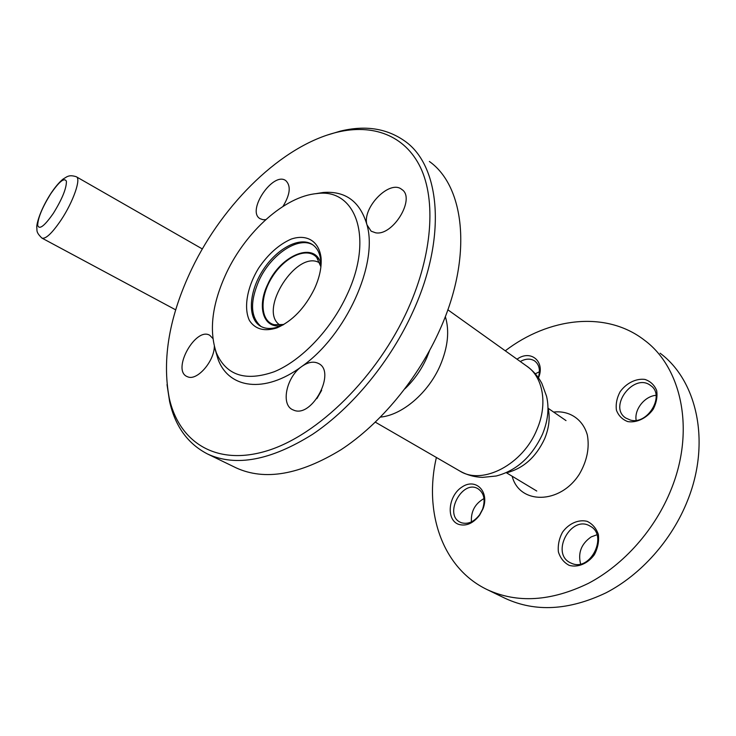 <?xml version="1.0" encoding="UTF-8"?>
<svg xmlns="http://www.w3.org/2000/svg" width="736" height="736" viewBox="0 0 736 736"><rect width="100%" height="100%" fill="white"/><g stroke="black" fill="none" stroke-linecap="round" stroke-linejoin="round"><path stroke-width="1.1" d="M547.98 407.588C550.261 417.257 549.176 427.57 544.732 438.536C536.213 456.909 523.59 468.298 506.883 472.696M53.415 213.238C62.183 199.005 66.516 188.361 66.415 181.304C64.455 177.256 59.184 181.498 50.591 194.019C42.219 207.57 37.913 218.022 37.683 225.345C39.247 230.074 44.491 226.035 53.415 213.238M41.796 238.004L42.026 238.142C45.844 239.126 52.173 233.11 61.033 220.101C73.223 201.866 81.346 178.462 76.351 176.778L76.268 176.732C69.745 174.68 67.96 176.502 66.893 176.741L62.882 179.216C59 182.482 54.915 187.349 50.637 193.816C38.824 212.281 36.257 226.062 36.8 227.553C37.232 230.432 35.659 232.079 41.943 238.096M283.792 324.493L274.206 324.723C259.955 321.154 259.403 296.985 272.256 276.948C284.814 256.726 307.096 246.459 316.692 257.407L320.905 266.772M280.094 325.146C257.14 310.942 297.51 248.115 319.967 263.129M538.485 377.872C545.505 361.468 530.702 349.214 517.022 359.196M569.186 565.358C577.889 567.824 587.898 563.62 594.394 554.631C597.834 548.044 599.159 541.328 598.368 534.502C596.243 528.301 592.498 523.903 587.116 521.327C578.386 519.211 568.726 523.544 562.47 532.257C559.112 538.623 557.75 545.164 558.385 551.871C560.308 558.072 563.905 562.562 569.186 565.358M627.744 421.59C636.649 423.044 646.714 418.241 653.099 409.372C656.438 402.988 657.625 396.695 656.659 390.485C654.359 384.983 650.44 381.285 644.911 379.417C635.987 378.276 626.262 383.162 620.108 391.764C616.842 397.946 615.618 404.082 616.428 410.2C618.534 415.711 622.297 419.511 627.744 421.59M458.638 524.354C466.201 526.498 473.193 523.434 479.614 515.172L482.972 508.861C489.826 491.639 475.732 477.572 462.061 486.984C448.224 495.613 445.786 519.892 458.638 524.354M505.273 350.805C548.486 317.685 606.032 310.242 644.58 340.299C681.416 367.457 695.345 429.824 671.241 489.201C655.27 529.34 623.861 564.733 588.441 583.335C551.043 601.422 517.307 603.529 487.214 589.637C441.922 568.054 423.743 511.584 436.393 457.479M660.109 353.206C696.918 380.411 711.114 442.115 687.58 500.508C671.986 540.003 641.056 574.696 605.995 592.83C568.965 610.448 535.422 612.315 505.347 598.423L504.776 598.147M535.302 373.824L539.414 371.726M471.417 521.898C470.819 511.456 475.014 503.672 484.003 498.566M580.603 563.96C577.806 552.8 581.33 543.784 591.174 536.912L596.924 534.768M636.152 420.302C634.165 409.428 644.708 396.152 656.034 395.324M461.343 522.726L460.11 522.174C443.55 514.39 462.41 479.127 477.949 488.713C484.049 492.908 485.594 499.735 482.586 509.192L479.66 514.703C474.058 521.907 467.958 524.584 461.343 522.726M630.31 420.035L625.756 418.02C607.872 406.704 634.073 372.315 650.606 385.526C665.51 395.076 647.735 425.344 630.31 420.035M571.927 563.482L570.152 562.681C550.215 552.92 571.43 514.326 590.162 526.166C608.341 535.256 590.677 571.624 571.927 563.482M520.288 361.523C525.716 358.542 530.509 358.349 534.676 360.944C539.313 364.587 540.518 370.144 538.292 377.614M283.397 324.723L279.827 326.324C272.237 329.194 265.825 329.167 260.59 326.241C247.351 318.725 248.704 292.496 262.531 270.811C276.156 248.989 299.478 236.136 312.22 244.426C317.216 247.738 320.096 253.359 320.859 261.308L320.951 266.322M429.373 161.469C464.729 186.401 472.862 256.33 440.119 329.167C418.37 378.286 380.567 423.881 341.118 449.659C299.69 474.922 264.666 480.976 236.035 467.811L235.492 467.544M327.235 135.074L340.17 131.174C365.295 125 386.915 128.358 405.03 141.238C439.99 165.72 447.221 236.32 413.402 310.666C390.945 360.796 352.443 407.606 312.653 434.268C270.894 460.432 235.888 467.02 207.616 454.029C187.809 443.826 175.14 426.31 169.593 401.46L167.017 384.569M191.94 268.594C223.394 203.09 282.238 145.489 337.033 132.25C372.471 123.694 404.745 134.918 420.495 167.486C436.043 200.091 432.602 253.994 408.268 308.458C377.881 376.62 317.768 435.519 266.772 450.901C215.565 466.477 178.931 441.738 169.252 398.102C161.819 358.855 169.381 315.68 191.94 268.594M315.551 193.715L323.224 192.482C345.552 190.762 360.134 201.554 366.988 224.857C361.744 208.058 389.528 179.29 401.644 189.345C416.079 197.892 393.162 236.21 375.627 232.806L371.137 231.187L366.988 224.857C378.387 263.865 346.03 335.607 301.723 366.51C308.09 362.038 313.72 361.045 318.614 363.538C336.297 371.79 312.46 417.652 294.161 410.348L292.431 409.621C280.554 404.147 286.69 376.731 301.723 366.51C264.5 394.137 228.546 388.442 218.031 359.159L215.28 349.793M214.332 346.481C214.176 361.367 197.294 380.76 187.984 376.933L186.843 376.464C171.654 369.619 195.822 326.48 209.815 335.331L212.842 338.477M265.779 219.632L263.046 219.714L260.029 218.675C246.201 210.974 273.212 171.046 285.798 180.633C291.143 185.849 290.205 194.433 282.974 206.411M226.486 272.844C245.944 231.49 284.952 196.236 316.857 193.577C355.442 187.919 374.182 237.388 347.033 294.768C331.062 329.636 301.466 360.557 274.28 371.717C245.548 381.763 226.237 375.47 216.356 352.82C208.766 330.335 212.143 303.674 226.486 272.844M314.438 288.843C304.833 308.126 292.321 321.144 276.902 327.897C264.408 331.78 255.263 329.342 249.476 320.574C243.377 307.924 247.186 286.884 258.52 268.281C268.024 254.279 278.889 244.554 291.125 239.117C306.682 233.763 319.102 241.031 321.071 257.913C321.761 267.288 319.553 277.601 314.438 288.843M316.866 398.627L321.669 390.282M512.164 476.229C519.322 504.592 559.986 504.767 579.388 474.113C587.006 460.966 589.665 447.93 587.346 435.022C582.94 419.17 569.305 410.246 553.638 412.077M320.988 264.261C315.597 240.562 280.637 254.812 267.775 284.262C256.634 306.737 263.322 329.185 281.538 325.606M313.306 245.189C298.899 235.538 270.839 254.408 259.035 280.471C249.78 301.898 250.452 317.234 261.041 326.499M445.326 316.581C449.641 330.795 447.957 347.033 440.275 365.295C428.518 392.766 402.325 415.086 380.512 417.091M447.838 309.782L526.452 365.93C542.929 376.51 548.062 403.733 537.05 429.254C523.084 464.471 482.66 485.392 460.037 471.16L459.255 470.709M429.594 350.566L426.779 357.714C421.434 369.61 414.156 379.969 404.947 388.783M526.452 365.93C532.974 370.502 538.108 376.326 541.843 383.392L546.544 396.244C549.341 408.02 548.007 420.633 542.542 434.093C532.036 456.679 516.589 470.654 496.211 476.008L482.531 477.379C474.508 477.094 467.01 475.024 460.037 471.16L375.369 422.179M42.026 238.142L175.702 309.856M76.461 176.842L202.354 248.961M318.062 259.201L316.692 257.407M275.034 324.907L274.206 324.723M506.497 472.816L536.756 491.032M548.145 408.296L566.012 420.596M487.214 589.637L505.347 598.423M479.66 514.703L479.614 515.172M651.25 386.023L650.606 385.526M313.021 244.978L312.22 244.426M236.035 467.811L207.616 454.029M169.252 398.102L169.593 401.46M337.033 132.25L340.17 131.174M216.356 352.82L218.031 359.159M316.857 193.577L323.224 192.482M320.859 261.308L321.071 257.913M279.827 326.324L276.902 327.897M401.644 189.345L402.252 189.824"/></g></svg>
